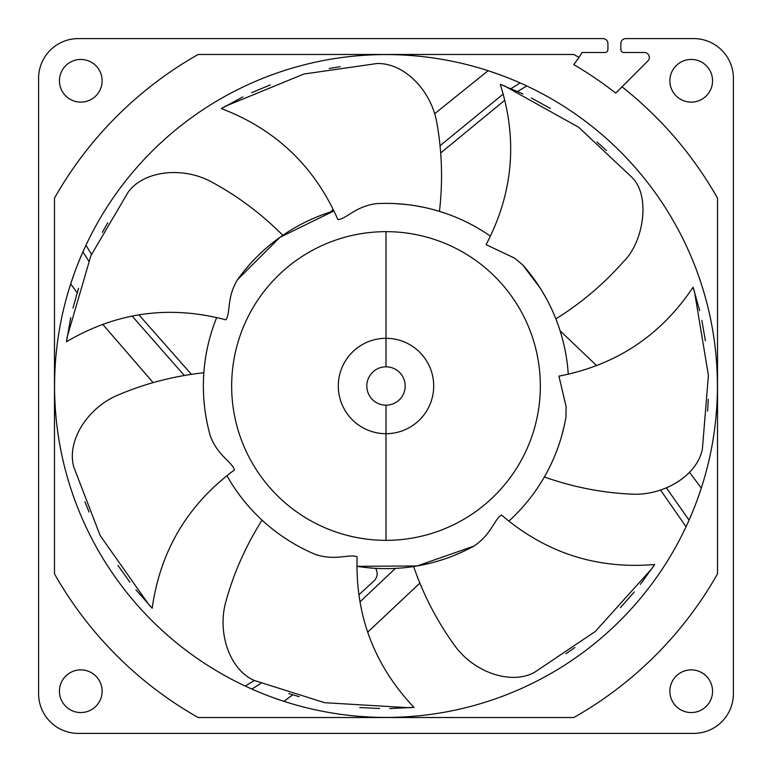 <?xml version="1.0" encoding="UTF-8"?>
<svg xmlns="http://www.w3.org/2000/svg" width="772" height="772" viewBox="0 0 772 772"><rect width="100%" height="100%" fill="white"/><g stroke="black" fill="none" stroke-linecap="round" stroke-linejoin="round"><path stroke-width="1.16" d="M644.359 52.496L623.805 52.496A2.982 2.982 0 0 1 620.823 49.514L620.823 43.56A4.96 4.96 0 0 1 625.793 38.6L693.7 38.6A39.7 39.7 0 0 1 733.4 78.3L733.4 693.7A39.7 39.7 0 0 1 693.7 733.4L78.3 733.4A39.7 39.7 0 0 1 38.6 693.7L38.6 78.3A39.7 39.7 0 0 1 78.3 38.6L602.961 38.6A4.96 4.96 0 0 1 607.921 43.56L607.921 49.514A2.982 2.982 0 0 1 604.949 52.496L581.972 52.496A75.531 75.531 0 0 1 579.029 57.456A381.05 381.05 0 0 0 573.866 54.484L198.134 54.484A381.05 381.05 0 0 0 54.484 198.134L54.484 573.866A381.05 381.05 0 0 0 198.134 717.516L573.866 717.516A381.05 381.05 0 0 0 717.516 573.866L717.516 198.134A381.05 381.05 0 0 0 622 86.831L647.862 60.969A4.96 4.96 0 0 0 644.359 52.496L623.805 52.496M80.78 669.874A21.336 21.336 0 0 0 59.444 691.22A21.336 21.336 0 0 0 80.78 712.556A21.336 21.336 0 0 0 102.126 691.22A21.336 21.336 0 0 0 80.78 669.874M80.78 59.444A21.336 21.336 0 0 0 59.444 80.78A21.336 21.336 0 0 0 80.78 102.126A21.336 21.336 0 0 0 102.126 80.78A21.336 21.336 0 0 0 80.78 59.444M691.22 669.874A21.336 21.336 0 0 0 669.874 691.22A21.336 21.336 0 0 0 691.22 712.556A21.336 21.336 0 0 0 712.556 691.22A21.336 21.336 0 0 0 691.22 669.874M691.22 59.444A21.336 21.336 0 0 0 669.874 80.78A21.336 21.336 0 0 0 691.22 102.126A21.336 21.336 0 0 0 712.556 80.78A21.336 21.336 0 0 0 691.22 59.444M579.029 57.456L573.77 64.616A372.21 372.21 0 0 1 615.709 93.123L622 86.831M54.484 403.804L54.551 385.99A331.42 331.42 0 0 0 386 717.42A331.42 331.42 0 0 0 717.42 386A331.42 331.42 0 0 0 386 54.58A331.42 331.42 0 0 0 54.58 385.99L54.484 355.834M54.484 323.999L54.484 291.14M54.484 262.779L54.484 231.938M717.516 416.388L717.516 367.964M717.516 349.899L717.516 335.588M54.484 421.753L54.484 439.857M54.484 458.134L54.484 476.546M54.484 495.161L54.484 514.075M717.516 448.387L717.516 572.235M273.105 697.598L283.903 701.304L292.781 694.829L283.903 701.304M666.39 487.885L689.068 520.135L693.517 509.578M697.598 498.895L701.304 488.097L689.502 472.281L701.304 488.097M686.047 526.755L660.562 490.095M395.399 568.395L359.974 601.87M260.907 683.345L251.875 689.068M245.245 686.047L254.364 680.508L324.616 702.694L409.314 707.741L413.966 707.374C374.063 665.174 355.12 614.985 357.137 556.795C349.002 553.64 335.936 561.119 315.574 554.508A182.636 182.636 0 0 1 226.939 475.745M358.912 594.807L374.024 580.872A9.93 9.93 0 0 0 375.597 568.337M184.305 375.501L132.051 315.989M88.645 260.917L82.932 251.875L78.483 262.422M85.953 245.245L91.492 254.364M138.835 314.754L191.128 374.024A9.93 9.93 0 0 0 191.437 374.343M440.04 145.696L503.17 94.087M511.074 88.645L520.125 82.932M526.755 85.953L517.626 91.492M504.782 100.244L440.677 152.962M74.401 273.105L70.696 283.903L77.171 292.791M498.895 74.401L488.097 70.696L434.665 113.735L488.097 70.696M153.136 382.623L102.715 324.317L153.136 382.623M77.181 292.791L70.696 283.903M596.582 365.581L560.076 330.754L596.582 365.581M367.607 632.239L419.881 583.14L367.607 632.239M333.079 209.289L330.754 211.924L333.079 209.289M604.949 52.496L581.972 52.496A75.395 75.395 0 0 1 580.853 54.484L577.466 59.782M78.3 38.6L246.229 38.6M602.961 38.6L525.771 38.6M38.6 693.7L38.6 525.771M38.6 246.229L38.6 78.3M246.229 733.4L78.3 733.4M693.7 733.4L525.771 733.4M733.4 78.3L733.4 246.229M733.4 525.771L733.4 693.7M620.823 49.514L620.823 43.56M625.793 38.6L693.7 38.6M607.921 43.56L607.921 49.514M396.335 203.663L405.86 204.455M415.693 205.796L424.426 207.456M432.561 209.405L439.461 211.364C442.925 181.333 442.047 151.833 436.846 122.873C431.394 90.681 404.142 62.551 376.852 63.545L303.907 74.025L225.424 106.218L221.371 108.582L242.89 96.896M381.957 203.412L385.431 203.364M555.859 318.913C581.509 302.885 604.022 283.807 623.419 261.689C642.815 243.325 651.298 197.217 632.316 177.705L578.653 127.255L504.589 86.001L500.237 84.322C517.877 139.645 513.177 193.087 486.109 244.637L514.49 258.089L522.567 264.728A182.636 182.636 0 0 1 568.25 374.15M386 203.364A182.636 182.636 0 0 1 490.365 236.126A182.636 182.636 0 0 0 384.514 203.374A182.636 182.636 0 0 1 386 203.364M376.34 203.625A182.636 182.636 0 0 1 384.514 203.374A182.636 182.636 0 0 0 376.34 203.625C355.13 206.5 346.599 218.91 337.904 219.595C314.474 166.279 275.633 129.281 221.371 108.582M237.39 279.84A182.636 182.636 0 0 1 333.9 210.959L279.898 237.351L237.39 279.84C226.418 298.214 230.799 312.631 225.906 319.849C169.628 304.93 116.485 312.235 66.469 341.755L70.734 317.668M203.596 376.823L203.847 372.741C173.796 376.051 145.232 383.462 118.155 394.984C88.114 407.355 66.566 440.252 73.697 466.79L100.148 535.517L148.977 604.814L152.18 608.239C160.286 550.726 187.712 504.627 234.466 469.916C231.87 461.588 217.868 456.04 210.341 435.997A182.636 182.636 0 0 1 216.662 317.601M386.01 568.636A182.636 182.636 0 0 1 357.002 566.32L417.102 565.963L473.834 546.122A182.636 182.636 0 0 1 386.01 568.636M473.834 546.122C491.696 534.33 494.003 519.44 501.539 515.059C545.775 552.916 596.824 569.398 654.695 564.506L652.079 568.375L595.337 631.448L534.195 672.537C510.205 685.314 473.072 671.717 454.361 645.131C437.106 621.296 423.519 595.096 413.609 566.532L429.135 563.463M544.356 476.98C572.872 487.035 601.832 492.748 631.216 494.109C663.679 496.058 697.454 475.513 702.414 448.793L708.416 375.366L694.482 291.671L693.092 287.213C660.832 335.511 616.114 365.156 558.938 376.138L566.108 406.69L565.953 417.16A182.636 182.636 0 0 1 508.893 521.1M522.567 264.728L539.927 287.705M541.259 289.818L545.437 296.93M254.374 680.508C229.467 669.72 216.884 632.307 226.032 601.012C233.906 572.66 245.911 545.707 262.065 520.145L265.095 522.885M66.469 341.755L67.145 337.113L90.903 255.677L128.162 192.131C144.239 170.216 183.582 166.356 211.982 182.192C237.863 196.175 261.476 213.883 282.803 235.315M209.077 431.326L207.967 426.752M206.867 421.599L205.95 416.581M204.483 406.207L203.76 397.956M203.518 393.402L203.393 389.127M203.364 385.141L203.422 381.358M107.733 222.819L102.348 232.372M78.551 288.342L72.954 308.125M243.46 271.812L250.707 263.32M258.263 255.464L264.053 250.051M270.181 244.792L276.501 239.831M340.114 66.691L329.21 68.457M270.287 84.881L251.672 92.708M84.92 501.819L89.041 511.981M117.952 565.48L129.937 582.194M136.017 589.885L152.18 608.239M311.145 552.588L306.889 550.61M302.142 548.245L297.625 545.833M288.593 540.487L281.703 535.922M278.007 533.278L274.6 530.721M271.464 528.251L268.54 525.848M288.902 693.623L299.198 696.682M359.742 707.519L379.612 708.522M389.667 708.561L413.966 707.374M463.933 551.169L454.824 555.164M444.498 559.005L436.942 561.389M565.924 653.749L574.889 647.496M620.447 607.574L634.246 591.999M640.413 584.327L654.695 564.506M564.091 426.462L561.485 436.585M558.281 446.621L555.338 454.409M551.845 462.486L548.448 469.453M707.615 411.08L708.31 399.298M705.405 340.78L701.844 320.38M699.673 310.72L693.092 287.213M606.502 150.54L596.949 141.951M550.339 108.418L531.377 98.034M522.943 93.933L500.237 84.322M384.745 231.668A154.342 154.342 0 0 0 231.658 386.627A154.342 154.342 0 0 0 386 540.342A154.342 154.342 0 0 0 387.255 540.332A154.342 154.342 0 0 0 495.383 277.109A154.342 154.342 0 0 0 386 231.658A154.342 154.342 0 0 0 384.745 231.668M386 540.342L386 405.184A19.184 19.184 -112.1 0 1 366.816 386A19.184 19.184 -112.1 0 1 386 366.816L386 338.3A47.7 47.7 0 0 1 433.7 386A47.7 47.7 0 0 1 386 433.7A47.7 47.7 -112.1 0 1 338.3 386A47.7 47.7 -112.1 0 1 386 338.3L386 231.658M386 366.816A19.184 19.184 0 0 1 405.184 386A19.184 19.184 0 0 1 386 405.184M504.589 86.001L505.621 86.416"/></g></svg>
